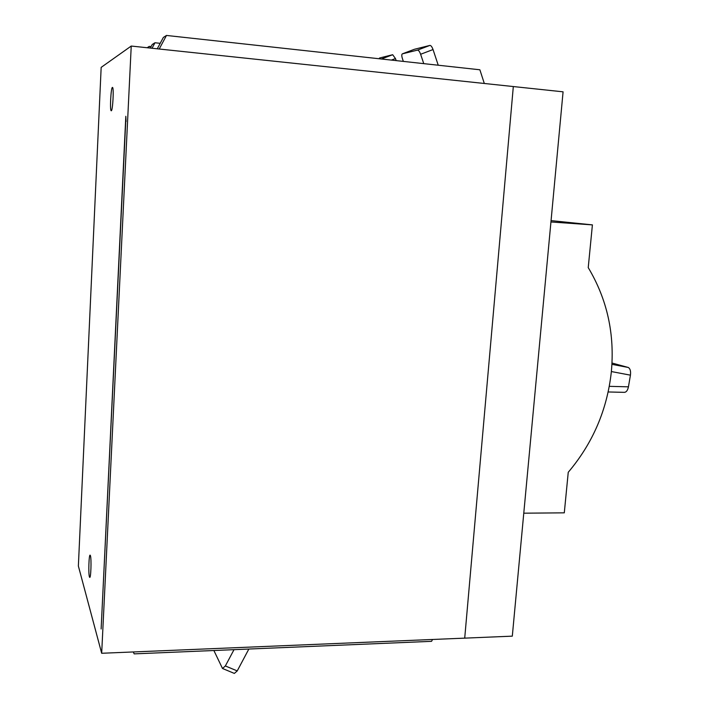 <?xml version="1.0" encoding="UTF-8"?>
<svg xmlns="http://www.w3.org/2000/svg" width="709" height="709" viewBox="0 0 709 709"><rect width="100%" height="100%" fill="white"/><g stroke="black" fill="none" stroke-linecap="round" stroke-linejoin="round"><path stroke-width="1.06" d="M90.415 555.652L90.158 555.182C88.944 553.924 88.279 573.457 89.414 576.816L89.689 577.348C90.903 578.659 91.567 558.772 90.415 555.652M111.295 110.772L111.153 110.737C109.744 110.125 110.932 87.632 112.394 87.42L112.563 87.446C113.989 88.049 112.74 110.923 111.295 110.772M126.042 121.496L125.812 116.285L101.13 628.98L125.741 121.469M101.679 653.273L464.714 638.135L513.316 86.551L131.236 46.05L101.165 67.373L78.371 566.03L101.679 653.273L131.236 46.05M151.097 46.581L149.271 46.386L147.144 47.733M160.199 43.32L154.97 42.762L152.205 44.516L150.308 48.07M484.309 83.476L479.878 69.783L166.473 35.45L163.354 37.435L157.265 48.806M154.97 42.762L152.027 48.256M149.271 46.386L148.473 47.875M166.473 35.45L159.206 49.01M133.31 651.952L134.169 653.875L431.559 641.335L432.543 639.474M628.218 367.457L611.929 364.346L628.218 367.457L612 363.026M609.288 386.343L628.44 386.822L630.434 375.167L611.371 371.551M628.44 386.822C627.651 390.455 626.26 392.299 624.274 392.343L608.171 391.971M628.351 367.501C630.212 368.68 630.913 371.232 630.434 375.167M523.774 513.192L564.293 512.837L568.246 472.283C592.768 443.267 607.126 409.855 611.318 372.057C614.889 334.143 607.196 299.331 588.231 267.621L592.405 224.886L551.07 220.605M513.316 86.551L464.714 638.135L512.306 636.15L563.079 91.824L513.316 86.551M592.405 224.886L550.946 221.97M379.448 58.041L392.671 54.717L395.462 58.546L391.395 60.088M396.163 60.611L395.462 58.546M213.879 650.516L222.502 668.481L225.356 665.955L234.014 649.666M225.356 665.955L237.231 670.918L234.351 673.417L222.821 668.614M237.231 670.918L248.85 649.036M414.286 49.329L402.358 53.849C401.586 54.38 401.604 55.949 402.402 58.563L403.359 61.399M438.233 65.219L433.039 49.55L420.623 54.274C419.604 51.535 418.567 50.144 417.521 50.109L429.911 45.411C430.983 45.438 432.029 46.821 433.039 49.55M423.76 63.633L420.623 54.274M402.393 53.84L417.521 50.109M414.402 49.284L429.911 45.411M381.38 58.989L392.671 54.717M414.366 49.302L402.358 53.849"/></g></svg>
